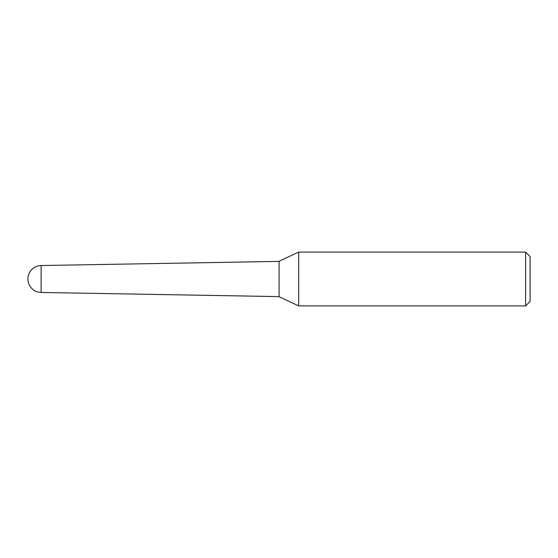 <?xml version="1.0" encoding="UTF-8"?>
<svg xmlns="http://www.w3.org/2000/svg" width="558" height="558" viewBox="0 0 558 558"><rect width="100%" height="100%" fill="white"/><g stroke="black" fill="none" stroke-linecap="round" stroke-linejoin="round"><path stroke-width="0.42" stroke-dasharray="2.79 2.09" d="M41.125 292.455L41.125 265.545M279 296.682L279 261.318M530.1 301.418L530.1 256.582M525.615 305.903L525.615 252.097M298.697 305.903L298.697 252.097M279.07 296.751L279.07 261.249"/><path stroke-width="0.84" d="M41.125 292.455A13.462 13.462 0 0 1 27.9 279A13.462 13.462 0 0 1 41.125 265.545L41.125 292.455L279 296.612M525.615 252.097L530.1 256.582L530.1 301.418L525.615 305.903L525.615 252.097L298.697 252.097L298.697 305.903L525.615 305.903M279.07 296.751L279.07 261.249L279.07 296.751L298.697 305.903M41.125 265.545L279 261.388M279.07 261.249L298.697 252.097"/></g></svg>
